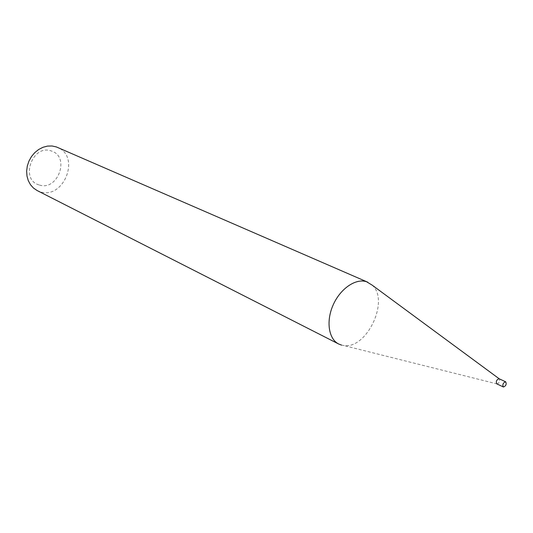 <?xml version="1.0" encoding="UTF-8"?>
<svg xmlns="http://www.w3.org/2000/svg" width="533" height="533" viewBox="0 0 533 533"><rect width="100%" height="100%" fill="white"/><g stroke="black" fill="none" stroke-linecap="round" stroke-linejoin="round"><path stroke-width="0.4" stroke-dasharray="2.67 2" d="M39.009 184.898C19.468 179.621 32.78 143.49 51.541 151.066C70.529 156.915 57.571 191.74 39.009 184.898M37.13 190.541L39.795 191.633C63.514 200.301 81.076 156.509 57.471 147.381M341.6 345.118L343.692 345.504C366.724 349.601 389.963 300.279 372.141 285.122M496.936 383.907L497.082 383.927C499.314 382.954 500.094 381.295 499.428 378.95L499.308 378.85M497.082 383.927L343.692 345.504"/><path stroke-width="0.8" d="M499.308 378.85L499.041 378.723C496.523 379.782 495.77 381.495 496.789 383.847L496.936 383.907M505.577 381.788C503.059 382.861 502.306 384.579 503.312 386.938L503.458 386.991C505.977 385.912 506.73 384.193 505.717 381.841L505.577 381.788M499.208 378.79L372.141 285.122L366.597 281.757C355.904 278.039 340.447 288.493 333.218 304.803C325.863 321.066 328.575 339.048 338.695 344.012L341.6 345.118M367.81 282.217L56.351 146.935L52.034 145.982L47.497 146.095L42.966 147.288L38.649 149.5L34.758 152.645L31.467 156.569L28.949 161.093L27.316 165.996L26.65 171.046L26.976 176.003L28.276 180.634L30.481 184.718L33.479 188.069L37.13 190.541L338.695 344.012M496.789 383.847L503.312 386.938M499.181 378.776L505.717 381.841"/></g></svg>
